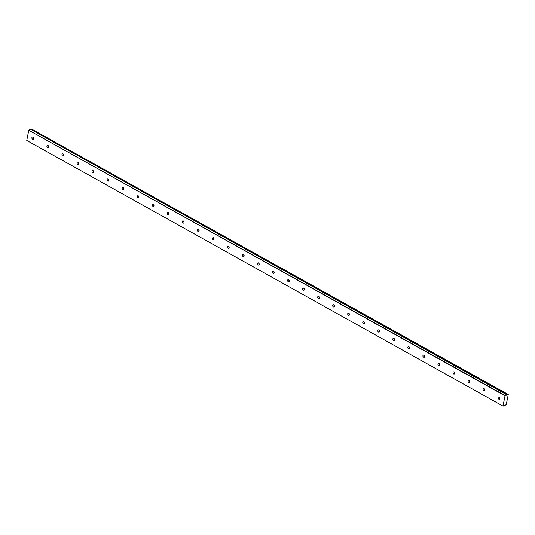 <?xml version="1.0" encoding="UTF-8"?>
<svg xmlns="http://www.w3.org/2000/svg" width="535" height="535" viewBox="0 0 535 535"><rect width="100%" height="100%" fill="white"/><g stroke="black" fill="none" stroke-linecap="round" stroke-linejoin="round"><path stroke-width="0.8" d="M498.794 399.137A1.177 0.849 -111.3 0 0 499.202 397.084A1.177 0.849 -111.3 0 0 498.794 399.137M32.568 139.174A1.177 0.849 -111.3 0 0 32.976 137.12A1.177 0.849 -111.3 0 0 32.568 139.174M47.608 147.56A1.177 0.849 -111.3 0 0 48.016 145.507A1.177 0.849 -111.3 0 0 47.608 147.56M62.648 155.946A1.177 0.849 -111.3 0 0 63.056 153.893A1.177 0.849 -111.3 0 0 62.648 155.946M77.689 164.332A1.177 0.849 -111.3 0 0 78.097 162.279A1.177 0.849 -111.3 0 0 77.689 164.332M92.729 172.718A1.177 0.849 -111.3 0 0 93.137 170.665A1.177 0.849 -111.3 0 0 92.729 172.718M107.769 181.104A1.177 0.849 -111.3 0 0 108.177 179.051A1.177 0.849 -111.3 0 0 107.769 181.104M122.809 189.49A1.177 0.849 -111.3 0 0 123.21 187.437A1.177 0.849 -111.3 0 0 122.809 189.49M137.849 197.876A1.177 0.849 -111.3 0 0 138.251 195.823A1.177 0.849 -111.3 0 0 137.849 197.876M152.89 206.263A1.177 0.849 -111.3 0 0 153.291 204.209A1.177 0.849 -111.3 0 0 152.89 206.263M167.923 214.649A1.177 0.849 -111.3 0 0 168.331 212.596A1.177 0.849 -111.3 0 0 167.923 214.649M182.963 223.035A1.177 0.849 -111.3 0 0 183.371 220.982A1.177 0.849 -111.3 0 0 182.963 223.035M198.003 231.421A1.177 0.849 -111.3 0 0 198.411 229.368A1.177 0.849 -111.3 0 0 198.003 231.421M213.044 239.8A1.177 0.849 -111.3 0 0 213.452 237.754A1.177 0.849 -111.3 0 0 213.044 239.8M228.084 248.186A1.177 0.849 -111.3 0 0 228.492 246.14A1.177 0.849 -111.3 0 0 228.084 248.186M243.124 256.573A1.177 0.849 -111.3 0 0 243.532 254.526A1.177 0.849 -111.3 0 0 243.124 256.573M258.164 264.959A1.177 0.849 -111.3 0 0 258.572 262.912A1.177 0.849 -111.3 0 0 258.164 264.959M273.204 273.345A1.177 0.849 -111.3 0 0 273.612 271.298A1.177 0.849 -111.3 0 0 273.204 273.345M288.245 281.731A1.177 0.849 -111.3 0 0 288.646 279.678A1.177 0.849 -111.3 0 0 288.245 281.731M303.285 290.117A1.177 0.849 -111.3 0 0 303.686 288.064A1.177 0.849 -111.3 0 0 303.285 290.117M318.325 298.503A1.177 0.849 -111.3 0 0 318.726 296.45A1.177 0.849 -111.3 0 0 318.325 298.503M333.358 306.889A1.177 0.849 -111.3 0 0 333.766 304.836A1.177 0.849 -111.3 0 0 333.358 306.889M348.399 315.275A1.177 0.849 -111.3 0 0 348.807 313.222A1.177 0.849 -111.3 0 0 348.399 315.275M363.439 323.662A1.177 0.849 -111.3 0 0 363.847 321.609A1.177 0.849 -111.3 0 0 363.439 323.662M378.479 332.048A1.177 0.849 -111.3 0 0 378.887 329.995A1.177 0.849 -111.3 0 0 378.479 332.048M393.519 340.434A1.177 0.849 -111.3 0 0 393.927 338.381A1.177 0.849 -111.3 0 0 393.519 340.434M408.559 348.82A1.177 0.849 -111.3 0 0 408.967 346.767A1.177 0.849 -111.3 0 0 408.559 348.82M423.6 357.206A1.177 0.849 -111.3 0 0 424.008 355.153A1.177 0.849 -111.3 0 0 423.6 357.206M438.64 365.592A1.177 0.849 -111.3 0 0 439.048 363.539A1.177 0.849 -111.3 0 0 438.64 365.592M453.68 373.978A1.177 0.849 -111.3 0 0 454.081 371.925A1.177 0.849 -111.3 0 0 453.68 373.978M468.72 382.364A1.177 0.849 -111.3 0 0 469.121 380.311A1.177 0.849 -111.3 0 0 468.72 382.364M483.76 390.751A1.177 0.849 -111.3 0 0 484.162 388.698A1.177 0.849 -111.3 0 0 483.76 390.751M505.02 395.806L507.006 394.91A0.669 0.348 119.1 0 0 507.742 394.623L508.25 394.549L506.23 404.748L505.682 405.109A0.669 0.348 119.1 0 0 504.933 405.376L503.101 406.132L26.75 140.451L28.77 130.252L505.02 395.806L503 406.005M28.77 130.252L505.187 395.579M503.101 406.132L26.75 140.451M28.937 130.025L30.709 129.336L506.959 394.89M30.736 129.336L506.993 394.89L30.709 129.336M31.037 129.503A0.669 0.348 119.1 0 0 31.485 129.069L507.742 394.623M507.802 394.556L31.485 129.069M31.552 129.009L508.156 394.422M499.396 397.224A1.177 0.849 -111.3 0 0 499.891 398.495M33.17 137.261A1.177 0.849 -111.3 0 0 33.665 138.532M48.21 145.647A1.177 0.849 -111.3 0 0 48.705 146.918M63.25 154.033A1.177 0.849 -111.3 0 0 63.745 155.304M78.291 162.419A1.177 0.849 -111.3 0 0 78.785 163.69M93.331 170.805A1.177 0.849 -111.3 0 0 93.826 172.076M108.371 179.192A1.177 0.849 -111.3 0 0 108.866 180.462M123.411 187.578A1.177 0.849 -111.3 0 0 123.906 188.848M138.445 195.964A1.177 0.849 -111.3 0 0 138.946 197.234M153.485 204.35A1.177 0.849 -111.3 0 0 153.98 205.621M168.525 212.729A1.177 0.849 -111.3 0 0 169.02 214.007M183.565 221.115A1.177 0.849 -111.3 0 0 184.06 222.393M198.605 229.502A1.177 0.849 -111.3 0 0 199.1 230.779M213.646 237.888A1.177 0.849 -111.3 0 0 214.14 239.165M228.686 246.274A1.177 0.849 -111.3 0 0 229.181 247.551M243.726 254.66A1.177 0.849 -111.3 0 0 244.221 255.937M258.766 263.046A1.177 0.849 -111.3 0 0 259.261 264.323M273.806 271.432A1.177 0.849 -111.3 0 0 274.301 272.703M288.846 279.818A1.177 0.849 -111.3 0 0 289.341 281.089M303.88 288.204A1.177 0.849 -111.3 0 0 304.382 289.475M318.92 296.591A1.177 0.849 -111.3 0 0 319.415 297.861M333.96 304.977A1.177 0.849 -111.3 0 0 334.455 306.247M349.001 313.363A1.177 0.849 -111.3 0 0 349.495 314.633M364.041 321.749A1.177 0.849 -111.3 0 0 364.536 323.02M379.081 330.135A1.177 0.849 -111.3 0 0 379.576 331.406M394.121 338.521A1.177 0.849 -111.3 0 0 394.616 339.792M409.161 346.907A1.177 0.849 -111.3 0 0 409.656 348.178M424.202 355.293A1.177 0.849 -111.3 0 0 424.696 356.564M439.242 363.68A1.177 0.849 -111.3 0 0 439.737 364.95M454.282 372.066A1.177 0.849 -111.3 0 0 454.777 373.336M469.315 380.452A1.177 0.849 -111.3 0 0 469.817 381.722M484.356 388.838A1.177 0.849 -111.3 0 0 484.85 390.109"/></g></svg>
